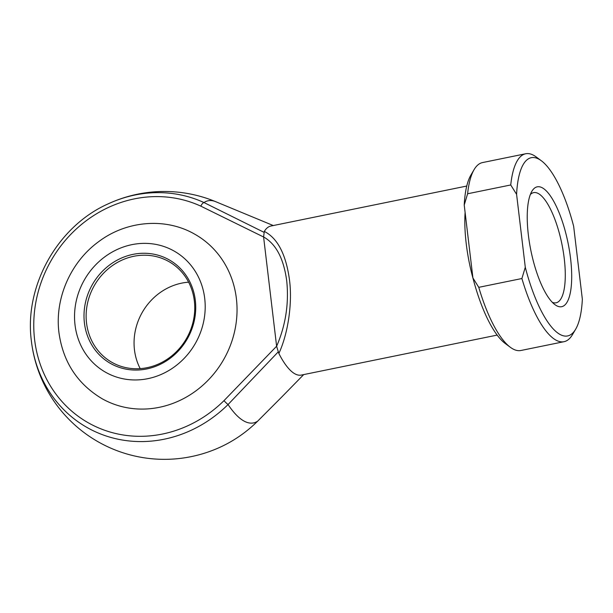 <?xml version="1.0" encoding="UTF-8"?>
<svg xmlns="http://www.w3.org/2000/svg" width="613" height="613" viewBox="0 0 613 613"><rect width="100%" height="100%" fill="white"/><g stroke="black" fill="none" stroke-linecap="round" stroke-linejoin="round"><path stroke-width="0.92" d="M263.59 236.955L276.624 346.268C285.681 325.281 289.045 303.443 286.708 280.754C283.681 258.517 275.98 243.92 263.59 236.955L264.31 231.415C277.582 238.189 285.972 254.326 289.474 279.804C292.562 302.853 288.148 333.487 278.861 353.456A76.058 23.578 78.5 0 0 301.305 375.079L497.174 335.089M140.193 368.628A57.875 53.155 119.3 0 1 134.462 349.839A57.875 53.155 119.3 0 1 188.62 282.179M195.317 300.339A59.522 54.672 119.3 0 1 146.699 368.957A59.522 54.672 119.3 0 1 84.418 322.982A59.522 54.672 119.3 0 1 133.036 254.364A59.522 54.672 119.3 0 1 195.317 300.339M86.533 322.99A57.875 53.155 -60.7 0 0 112.156 362.475A57.875 53.155 -60.7 0 0 169.885 357.341A57.875 53.155 -60.7 0 0 194.352 300.975A57.875 53.155 -60.7 0 0 168.721 261.49A57.875 53.155 -60.7 0 0 110.999 266.624A57.875 53.155 -60.7 0 0 86.533 322.99M194.566 234.082A94.417 86.717 119.3 0 1 236.38 298.5A94.417 86.717 119.3 0 1 196.459 390.458A94.417 86.717 119.3 0 1 102.294 398.833C77.491 384.06 63.039 361.992 58.955 332.637C54.588 298.6 70.526 262.134 98.501 241.783C126.255 220.688 165.295 217.247 194.566 234.082M570.58 258.602A61.177 18.965 -101.5 0 1 554.98 304.684A61.177 18.965 -101.5 0 1 528.36 234.955A61.177 18.965 -101.5 0 1 531.839 191.348A61.177 18.965 -101.5 0 1 553.179 200.336A61.177 18.965 -101.5 0 1 570.58 258.602M552.359 302.347A56.22 17.425 78.5 0 0 556.098 302.807A56.22 17.425 78.5 0 0 564.251 258.586A56.22 17.425 78.5 0 0 533.601 192.643A56.22 17.425 78.5 0 0 530.337 194.528M278.861 353.456L278.31 351.785L228.059 404.542A113.367 35.14 78.5 0 0 243.844 420.962A113.367 35.14 78.5 0 0 257.69 421.139L281.528 397.232L257.721 421.116A4.958 0.59 45.3 0 0 257.744 421.085M273.268 225.546L215.699 201.685A113.367 35.14 78.5 0 0 203.976 202.551L264.065 232.342M466.746 186.046L270.869 226.036A76.058 23.578 78.5 0 0 264.31 231.415M263.598 237.001L200.796 206.137A122.171 112.202 -60.7 0 0 53.791 256.119A122.171 112.202 -60.7 0 0 72.334 411.652A122.171 112.202 -60.7 0 0 223.99 400.649L276.624 346.222M525.663 153.763L482.538 162.568A95.904 29.73 78.5 0 0 474.087 169.64A95.904 29.73 78.5 0 0 467.612 193.769L510.744 184.965A95.904 29.73 -101.5 0 1 525.663 153.763A95.904 29.73 -101.5 0 1 536.206 156.959L541.279 160.706A90.939 28.19 78.5 0 0 516.59 194.336L510.744 184.965M525.287 267.268A90.939 28.19 78.5 0 0 575.676 329.173L572.481 334.614A95.904 29.73 -101.5 0 1 564.037 341.686A95.904 29.73 -101.5 0 1 521.901 278.524L525.287 267.268L516.59 194.336M478.768 287.328A95.904 29.73 78.5 0 0 510.361 347.295L505.296 343.548A90.939 28.19 -101.5 0 1 472.922 277.957L478.768 287.328L521.901 278.524M510.361 347.295A95.904 29.73 78.5 0 0 520.912 350.49L564.037 341.686M467.612 193.769L464.225 205.026L472.922 277.957M464.225 205.026A90.939 28.19 -101.5 0 1 470.899 175.08L474.087 169.64M575.676 329.173A90.939 28.19 78.5 0 0 582.35 299.228L573.653 226.297A90.939 28.19 78.5 0 0 541.279 160.706M276.624 346.268L278.31 351.785M220.741 446.915A126.868 116.524 -60.7 0 0 257.69 421.139A4.958 0.59 45.3 0 0 257.721 421.116C246.748 431.95 234.419 440.548 220.741 446.915A133.933 133.933 0 0 1 31.363 340.851C24.083 286.018 57.522 226.327 108.072 203.899A126.868 116.524 119.3 0 1 203.976 202.551A4.958 1.954 114.7 0 0 200.796 206.137M204.711 298.424A69.614 63.936 -60.7 0 0 131.879 244.656A69.614 63.936 -60.7 0 0 75.024 324.905A69.614 63.936 -60.7 0 0 147.856 378.665A69.614 63.936 -60.7 0 0 204.711 298.424M473.443 279.949A76.058 23.578 -101.5 0 1 466.232 243.713A76.058 23.578 -101.5 0 1 465.106 212.435M223.99 400.649A4.958 0.59 -134.7 0 0 228.059 404.542A126.868 116.524 119.3 0 1 106.984 436.264A126.868 116.524 119.3 0 1 31.363 340.851M215.699 201.685A133.933 133.933 0 0 0 108.072 203.899M303.696 374.597L281.52 397.239"/></g></svg>
